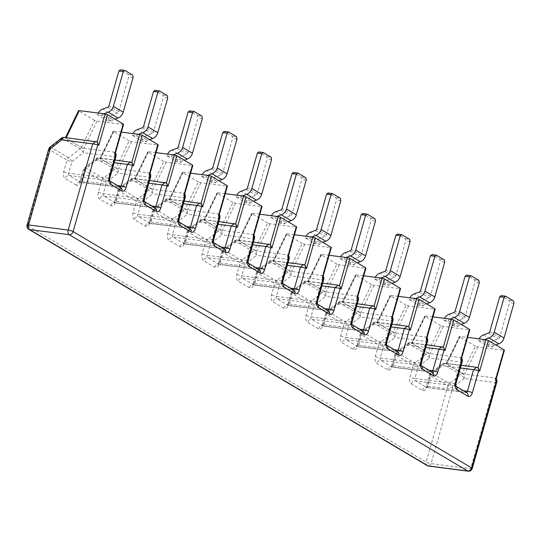 <?xml version="1.0" encoding="UTF-8"?>
<svg xmlns="http://www.w3.org/2000/svg" width="541" height="541" viewBox="0 0 541 541"><rect width="100%" height="100%" fill="white"/><g stroke="black" fill="none" stroke-linecap="round" stroke-linejoin="round"><path stroke-width="0.41" stroke-dasharray="2.71 2.03" d="M107.429 120.629L97.596 114.8L101.992 115.361L111.831 121.198L107.429 120.629A7.331 5.728 120.7 0 1 112.582 114.868L117.519 113.069A1.833 1.434 -59.3 0 0 118.817 111.615L128.731 76.802L128.237 74.489L120.373 69.823M133.127 77.37L128.731 76.802M111.831 121.198A1.833 1.434 120.7 0 1 113.103 119.804L114.983 119.115M97.596 114.8A7.331 5.728 120.7 0 1 98.306 113.062M130.449 161.989L99.984 158.357L116.004 168.014L129.164 140.876L131.646 141.647L157.417 144.961A1.833 0.365 -164.1 0 0 158.202 144.88M129.164 140.876L113.427 131.544L100.268 158.682M150.736 176.467L149.012 177.211L117.965 173.215A3.665 1.014 51.8 0 0 114.624 169.34L96.92 158.844A3.665 1.014 51.8 0 0 96.034 158.669A3.665 1.014 51.8 0 0 96.332 160.386A3.665 2.164 -82.7 0 1 98.766 157.918A3.665 2.164 -82.7 0 1 99.28 158.1L100.788 158.29L113.941 131.152L113.137 131.22L113.427 131.544M113.941 131.152L121.373 132.105M132.214 135.324L136.616 135.892L146.449 141.728L142.046 141.16L132.214 135.324A7.331 5.728 120.7 0 1 132.924 133.593M142.046 141.16A7.331 5.728 120.7 0 1 147.199 135.399L152.143 133.6A1.833 1.434 -59.3 0 0 153.434 132.139L163.348 97.333L162.861 95.02L154.99 90.354M167.751 97.894L163.348 97.333M146.449 141.728A1.833 1.434 120.7 0 1 147.72 140.335L149.607 139.646M165.066 182.52L134.601 178.888L150.628 188.545L163.781 161.401L166.27 162.178L192.041 165.492A1.833 0.365 -164.1 0 0 192.819 165.411M163.781 161.401L148.045 152.068L134.892 179.213M185.36 196.998L183.636 197.736L152.589 193.746A3.665 1.014 51.8 0 0 149.242 189.871L131.537 179.375A3.665 1.014 51.8 0 0 130.651 179.199A3.665 1.014 51.8 0 0 130.949 180.917A3.665 2.164 -82.7 0 1 133.384 178.449A3.665 2.164 -82.7 0 1 133.904 178.625L135.406 178.821L148.565 151.683L147.761 151.751L148.045 152.068M148.565 151.683L155.991 152.636M166.831 155.855L171.233 156.423L181.066 162.253L176.67 161.691L166.831 155.855A7.331 5.728 120.7 0 1 167.541 154.124M176.67 161.691A7.331 5.728 120.7 0 1 181.823 155.93L186.76 154.131A1.833 1.434 -59.3 0 0 188.052 152.67L197.972 117.864L197.479 115.551L189.614 110.885M202.368 118.425L197.972 117.864M181.066 162.253A1.833 1.434 120.7 0 1 182.344 160.86L184.224 160.177M199.69 203.051L169.225 199.419L185.245 209.069L198.405 181.932L200.887 182.709L226.659 186.023A1.833 0.365 -164.1 0 0 227.443 185.942M198.405 181.932L182.669 172.599L169.509 199.744M219.977 217.529L218.253 218.266L187.206 214.277A3.665 1.014 51.8 0 0 183.866 210.402L166.161 199.9A3.665 1.014 51.8 0 0 165.276 199.73A3.665 1.014 51.8 0 0 165.573 201.448A3.665 2.164 -82.7 0 1 168.008 198.973A3.665 2.164 -82.7 0 1 168.522 199.156L170.03 199.352L183.183 172.214L182.378 172.281L182.669 172.599M183.183 172.214L190.615 173.167M201.455 176.386L205.85 176.954L215.69 182.784L211.288 182.222L201.455 176.386A7.331 5.728 120.7 0 1 202.165 174.648M211.288 182.222A7.331 5.728 120.7 0 1 216.441 176.454L221.384 174.655A1.833 1.434 -59.3 0 0 222.676 173.201L232.589 138.388L232.096 136.082L224.231 131.416M236.992 138.956L232.589 138.388M215.69 182.784A1.833 1.434 120.7 0 1 216.961 181.391L218.848 180.708M234.307 223.582L203.842 219.95L219.862 229.6L233.022 202.462L235.504 203.24L261.283 206.554A1.833 0.365 -164.1 0 0 262.06 206.473M233.022 202.462L217.286 193.13L204.126 220.268M254.595 238.06L252.877 238.797L221.83 234.808A3.665 1.014 51.8 0 0 218.483 230.933L200.779 220.43A3.665 1.014 51.8 0 0 199.893 220.261A3.665 1.014 51.8 0 0 200.19 221.972A3.665 2.164 -82.7 0 1 202.625 219.504A3.665 2.164 -82.7 0 1 203.139 219.687L204.647 219.883L217.807 192.738L217.002 192.812L217.286 193.13M217.807 192.738L225.232 193.698M236.072 196.917L240.475 197.485L250.307 203.315L245.912 202.747L236.072 196.917A7.331 5.728 120.7 0 1 236.782 195.179M245.912 202.747A7.331 5.728 120.7 0 1 251.058 196.985L256.001 195.186A1.833 1.434 -59.3 0 0 257.293 193.732L267.213 158.919L266.72 156.606L258.848 151.94M271.609 159.487L267.213 158.919M250.307 203.315A1.833 1.434 120.7 0 1 251.579 201.921L253.465 201.238M268.924 244.113L238.466 240.481L254.486 250.131L267.639 222.993L270.128 223.771L295.9 227.085A1.833 0.365 -164.1 0 0 296.678 227.004M267.639 222.993L251.903 213.661L238.75 240.799M289.219 258.584L287.494 259.328L256.448 255.338A3.665 1.014 51.8 0 0 253.1 251.457L235.403 240.961A3.665 1.014 51.8 0 0 234.51 240.786A3.665 1.014 51.8 0 0 234.808 242.503A3.665 2.164 -82.7 0 1 237.242 240.035A3.665 2.164 -82.7 0 1 237.763 240.218L239.271 240.407L252.424 213.269L251.619 213.337L251.903 213.661M252.424 213.269L259.849 214.222M270.696 217.448L275.092 218.009L284.931 223.846L280.529 223.277L270.696 217.448A7.331 5.728 120.7 0 1 271.406 215.71M280.529 223.277A7.331 5.728 120.7 0 1 285.682 217.516L290.618 215.717A1.833 1.434 -59.3 0 0 291.917 214.263L301.831 179.45L301.337 177.137L293.472 172.471M306.233 180.018L301.831 179.45M284.931 223.846A1.833 1.434 120.7 0 1 286.203 222.452L288.082 221.763M303.548 264.637L273.083 261.012L289.104 270.662L302.263 243.524L304.745 244.295L330.524 247.609A1.833 0.365 -164.1 0 0 331.302 247.528M302.263 243.524L286.527 234.192L273.367 261.33M323.836 279.115L322.118 279.859L291.072 275.863A3.665 1.014 51.8 0 0 287.724 271.988L270.02 261.492A3.665 1.014 51.8 0 0 269.134 261.317A3.665 1.014 51.8 0 0 269.432 263.034A3.665 2.164 -82.7 0 1 271.866 260.566A3.665 2.164 -82.7 0 1 272.38 260.748L273.888 260.938L287.041 233.8L286.236 233.868L286.527 234.192M287.041 233.8L294.473 234.753M305.313 237.972L309.716 238.54L319.548 244.376L315.146 243.808L305.313 237.972A7.331 5.728 120.7 0 1 306.023 236.241M315.146 243.808A7.331 5.728 120.7 0 1 320.299 238.047L325.242 236.248A1.833 1.434 -59.3 0 0 326.534 234.787L336.448 199.981L335.961 197.668L328.089 193.002M340.85 200.542L336.448 199.981M319.548 244.376A1.833 1.434 120.7 0 1 320.82 242.983L322.707 242.294M338.166 285.168L307.701 281.536L323.728 291.193L336.881 264.049L339.369 264.826L365.141 268.14A1.833 0.365 -164.1 0 0 365.919 268.059M336.881 264.049L321.144 254.723L307.991 281.861M358.46 299.646L356.735 300.383L325.689 296.394A3.665 1.014 51.8 0 0 322.341 292.519L304.637 282.023A3.665 1.014 51.8 0 0 303.751 281.847A3.665 1.014 51.8 0 0 304.049 283.565A3.665 2.164 -82.7 0 1 306.483 281.097A3.665 2.164 -82.7 0 1 307.004 281.273L308.505 281.469L321.665 254.331L320.86 254.398L321.144 254.723M321.665 254.331L329.09 255.284M339.931 258.503L344.333 259.071L354.166 264.901L349.77 264.339L339.931 258.503A7.331 5.728 120.7 0 1 340.641 256.772M349.77 264.339A7.331 5.728 120.7 0 1 354.923 258.578L359.86 256.779A1.833 1.434 -59.3 0 0 361.151 255.318L371.072 220.512L370.578 218.199L362.713 213.533M375.468 221.073L371.072 220.512M354.166 264.901A1.833 1.434 120.7 0 1 355.444 263.508L357.324 262.825M372.783 305.699L342.325 302.067L358.345 311.717L371.505 284.58L373.987 285.357L399.758 288.671A1.833 0.365 -164.1 0 0 400.543 288.59M371.505 284.58L355.768 275.247L342.609 302.392M393.077 320.177L391.353 320.914L360.306 316.925A3.665 1.014 51.8 0 0 356.965 313.05L339.261 302.547A3.665 1.014 51.8 0 0 338.375 302.378A3.665 1.014 51.8 0 0 338.673 304.096A3.665 2.164 -82.7 0 1 341.107 301.621A3.665 2.164 -82.7 0 1 341.621 301.804L343.129 302L356.282 274.862L355.478 274.929L355.768 275.247M356.282 274.862L363.714 275.815M374.555 279.034L378.95 279.602L388.79 285.432L384.387 284.87L374.555 279.034A7.331 5.728 120.7 0 1 375.265 277.296M384.387 284.87A7.331 5.728 120.7 0 1 389.54 279.102L394.484 277.31A1.833 1.434 -59.3 0 0 395.775 275.849L405.689 241.036L405.202 238.73L397.331 234.064M410.092 241.604L405.689 241.036M388.79 285.432A1.833 1.434 120.7 0 1 390.061 284.039L391.948 283.356M407.407 326.23L376.942 322.598L392.962 332.248L406.122 305.11L408.611 305.888L434.382 309.202A1.833 0.365 -164.1 0 0 435.16 309.121M406.122 305.11L390.386 295.778L377.226 322.916M427.694 340.708L425.977 341.445L394.93 337.456A3.665 1.014 51.8 0 0 391.583 333.581L373.878 323.078A3.665 1.014 51.8 0 0 372.992 322.909A3.665 1.014 51.8 0 0 373.29 324.62A3.665 2.164 -82.7 0 1 375.725 322.152A3.665 2.164 -82.7 0 1 376.245 322.335L377.746 322.531L390.906 295.386L390.102 295.46L390.386 295.778M390.906 295.386L398.332 296.346M409.172 299.565L413.574 300.133L423.407 305.963L419.011 305.395L409.172 299.565A7.331 5.728 120.7 0 1 409.882 297.827M419.011 305.395A7.331 5.728 120.7 0 1 424.158 299.633L429.101 297.834A1.833 1.434 -59.3 0 0 430.393 296.38L440.313 261.567L439.819 259.254L431.948 254.595M444.709 262.135L440.313 261.567M423.407 305.963A1.833 1.434 120.7 0 1 424.685 304.569L426.565 303.886M442.024 346.761L411.566 343.129L427.586 352.779L440.739 325.641L443.228 326.419L469 329.733A1.833 0.365 -164.1 0 0 469.777 329.652M440.739 325.641L425.003 316.309L411.85 343.447M462.312 361.26L460.594 361.976L429.547 357.986A3.665 1.014 51.8 0 0 426.207 354.105L408.502 343.609A3.665 1.014 51.8 0 0 407.61 343.434A3.665 1.014 51.8 0 0 407.914 345.151A3.665 2.164 -82.7 0 1 410.349 342.683A3.665 2.164 -82.7 0 1 410.862 342.866L412.37 343.055L425.524 315.917L424.719 315.985L425.003 316.309M425.524 315.917L432.949 316.87M443.796 320.096L448.191 320.657L458.031 326.494L453.628 325.925L443.796 320.096A7.331 5.728 120.7 0 1 444.506 318.358M453.628 325.925A7.331 5.728 120.7 0 1 458.782 320.164L463.725 318.365A1.833 1.434 -59.3 0 0 465.017 316.911L474.93 282.098L474.437 279.785L466.572 275.119M479.333 282.666L474.93 282.098M458.031 326.494A1.833 1.434 120.7 0 1 459.302 325.1L461.182 324.417M496.936 381.763L495.218 382.507L495.752 379.775L494.819 377.956L496.246 378.795M478.413 340.627L482.815 341.188L492.648 347.024L488.246 346.456L478.413 340.627A7.331 5.728 120.7 0 1 479.123 338.889M488.246 346.456A7.331 5.728 120.7 0 1 493.399 340.695L498.342 338.896A1.833 1.434 -59.3 0 0 499.634 337.442L509.548 302.629L509.061 300.316L501.189 295.65M484.635 339.599L484.087 339.795A1.833 1.434 120.7 0 0 482.815 341.188M492.648 347.024A1.833 1.434 120.7 0 1 493.919 345.631L495.806 344.942M509.061 300.316L513.456 300.884M513.95 303.19L509.548 302.629M101.992 115.361A1.833 1.434 120.7 0 1 103.263 113.968L113.103 119.804M103.818 113.772L103.263 113.968M448.191 320.657A1.833 1.434 120.7 0 1 449.47 319.264L459.302 325.1M450.017 319.068L449.47 319.264M413.574 300.133A1.833 1.434 120.7 0 1 414.846 298.74L424.685 304.569M415.393 298.537L414.846 298.74M378.95 279.602A1.833 1.434 120.7 0 1 380.228 278.209L390.061 284.039M380.776 278.006L380.228 278.209M344.333 259.071A1.833 1.434 120.7 0 1 345.604 257.678L355.444 263.508M346.159 257.475L345.604 257.678M309.716 238.54A1.833 1.434 120.7 0 1 310.987 237.147L320.82 242.983M311.535 236.951L310.987 237.147M275.092 218.009A1.833 1.434 120.7 0 1 276.37 216.616L286.203 222.452M276.918 216.42L276.37 216.616M240.475 197.485A1.833 1.434 120.7 0 1 241.746 196.092L251.579 201.921M242.294 195.889L241.746 196.092M205.85 176.954A1.833 1.434 120.7 0 1 207.129 175.561L216.961 181.391M207.676 175.358L207.129 175.561M171.233 156.423A1.833 1.434 120.7 0 1 172.505 155.03L182.344 160.86M173.059 154.827L172.505 155.03M136.616 135.892A1.833 1.434 120.7 0 1 137.887 134.499L147.72 140.335M138.435 134.303L137.887 134.499M474.437 279.785L478.839 280.353M439.819 259.254L444.222 259.822M405.202 238.73L409.598 239.291M370.578 218.199L374.981 218.76M335.961 197.668L340.357 198.236M301.337 177.137L305.739 177.705M266.72 156.606L271.115 157.174M232.096 136.082L236.498 136.643M197.479 115.551L201.881 116.112M162.861 95.02L167.257 95.588M128.237 74.489L132.64 75.057M95.852 141.465L66.164 137.759L65.36 137.833L65.65 138.151L81.387 147.483L83.869 148.261L113.995 152.136L114.929 153.948L114.394 156.68L83.348 152.69A3.665 1.014 51.8 0 0 80 148.809L62.303 138.313A3.665 1.014 51.8 0 0 61.41 138.138M476.648 367.285L446.183 363.66L462.203 373.31L475.363 346.172L477.845 346.943L503.624 350.257A1.833 0.365 -164.1 0 0 504.401 350.176M462.203 373.31L464.692 374.088L494.819 377.956M496.077 379.41L495.644 378.274L503.624 350.257M463.563 390.771L427.836 386.179L431.116 374.649A3.665 1.014 -128.2 0 1 430.819 372.938A3.665 1.014 -128.2 0 1 431.704 373.107L449.409 383.61A3.665 1.014 -128.2 0 1 452.756 387.484L431.069 463.617L470.663 468.709L495.218 382.507L464.171 378.511A3.665 1.014 51.8 0 0 460.824 374.636L443.12 364.14A3.665 1.014 51.8 0 0 442.234 363.965A3.665 1.014 51.8 0 0 442.531 365.682A3.665 2.164 -82.7 0 1 444.966 363.214A3.665 2.164 -82.7 0 1 445.48 363.396L446.988 363.586L460.148 336.448L467.573 337.401M461.453 358.879L460.898 357.669L461.629 358.27M469 329.733L461.02 357.743L430.068 353.557L427.586 352.779M426.835 338.348L426.274 337.138L427.005 337.74M434.382 309.202L426.403 337.212L395.451 333.026L392.962 332.248M392.211 317.817L391.657 316.607L392.387 317.209M399.758 288.671L391.779 316.688L360.833 312.495L358.345 311.717M357.594 297.293L357.033 296.083L357.77 296.684M365.141 268.14L357.161 296.157L326.209 291.964L323.728 291.193M322.97 276.762L322.416 275.552L323.146 276.153M330.524 247.609L322.544 275.626L291.592 271.44L289.104 270.662M254.486 250.131L256.968 250.909L287.095 254.784L288.529 255.623M288.353 256.231L287.92 255.095L295.9 227.085M253.736 235.7L253.174 234.49L253.905 235.092M261.283 206.554L253.303 234.564L222.351 230.378L219.862 229.6M219.112 215.169L218.557 213.959L219.288 214.561M226.659 186.023L218.679 214.04L187.734 209.847L185.245 209.069M150.628 188.545L153.11 189.316L183.237 193.191L184.664 194.036M184.495 194.645L184.062 193.509L192.041 165.492M149.871 174.114L149.316 172.904L150.046 173.505M157.417 144.961L149.438 172.978L118.493 168.792L116.004 168.014M81.387 147.483L94.54 120.345L97.028 121.123L122.8 124.437A1.833 0.365 -164.1 0 0 123.578 124.356M115.253 153.583L114.692 152.373L115.429 152.975M116.119 155.936L114.394 156.68L108.241 178.273A3.665 0.73 -164.1 0 0 109.803 178.111M49.995 147.111A3.665 1.014 -128.2 0 1 50.888 147.28L68.585 157.783A3.665 1.014 -128.2 0 1 71.933 161.658L68.653 173.181L108.241 178.273A1.833 1.082 -82.7 0 0 108.734 180.586L69.14 175.494L80.156 182.026L119.75 187.118L108.734 180.586A3.665 2.867 120.7 0 1 109.62 180.883A3.665 2.867 120.7 0 1 109.85 181.046M76.24 185.103L65.224 178.571A5.498 3.253 -82.7 0 1 63.75 171.639L67.03 160.116L49.332 149.614L27.645 225.746L426.166 462.075L447.853 385.943L430.149 375.44L426.869 386.964A5.498 3.253 -82.7 0 1 422.44 390.399L411.424 383.867A5.498 3.253 -82.7 0 1 409.95 376.935L413.236 365.412L395.532 354.91L392.245 366.44A5.498 3.253 -82.7 0 1 387.823 369.868L376.807 363.336A5.498 3.253 -82.7 0 1 375.332 356.404L378.612 344.881L360.908 334.385L357.628 345.909A5.498 3.253 -82.7 0 1 353.199 349.337L342.183 342.805A5.498 3.253 -82.7 0 1 340.708 335.873L343.995 324.35L326.291 313.854L323.004 325.378A5.498 3.253 -82.7 0 1 318.581 328.813L307.565 322.28A5.498 3.253 -82.7 0 1 306.091 315.349L309.371 303.819L291.673 293.323L288.387 304.847A5.498 3.253 -82.7 0 1 283.957 308.282L272.948 301.75A5.498 3.253 -82.7 0 1 271.474 294.818L274.754 283.295L257.049 272.792L253.77 284.316A5.498 3.253 -82.7 0 1 249.34 287.751L238.324 281.219A5.498 3.253 -82.7 0 1 236.85 274.287L240.136 262.764L222.432 252.262L219.146 263.792A5.498 3.253 -82.7 0 1 214.723 267.22L203.707 260.688A5.498 3.253 -82.7 0 1 202.233 253.756L205.512 242.233L187.808 231.737L184.528 243.261A5.498 3.253 -82.7 0 1 180.099 246.689L169.083 240.157A5.498 3.253 -82.7 0 1 167.609 233.225L170.895 221.702L153.191 211.206L149.904 222.73A5.498 3.253 -82.7 0 1 145.482 226.165L134.466 219.632A5.498 3.253 -82.7 0 1 132.991 212.701L136.271 201.171L118.567 190.675L115.287 202.199A5.498 3.253 -82.7 0 1 110.858 205.634L99.842 199.102A5.498 3.253 -82.7 0 1 98.367 192.17L101.654 180.647L83.95 170.144L80.67 181.668A5.498 3.253 -82.7 0 1 76.24 185.103A3.665 2.867 120.7 0 1 80.156 182.026A1.833 1.082 97.3 0 0 80.413 182.114A1.833 1.082 97.3 0 0 81.63 180.883L84.917 169.353A3.665 1.014 -128.2 0 1 84.619 167.642A3.665 1.014 -128.2 0 1 85.505 167.811L103.209 178.314A3.665 1.014 -128.2 0 1 106.55 182.189L103.27 193.712L142.865 198.804L149.424 176.028L149.505 174.128L148.619 172.66M110.858 205.634A3.665 2.867 120.7 0 1 114.78 202.557L154.368 207.643L143.358 201.11L103.764 196.025L114.78 202.557A1.833 1.082 97.3 0 0 115.037 202.645A1.833 1.082 97.3 0 0 116.254 201.408L119.534 189.884A3.665 1.014 -128.2 0 1 119.236 188.167A3.665 1.014 -128.2 0 1 120.122 188.342L137.827 198.838A3.665 1.014 -128.2 0 1 141.174 202.719L137.887 214.243L177.482 219.335L184.041 196.559L184.123 194.659L183.237 193.191M145.482 226.165A3.665 2.867 120.7 0 1 149.397 223.081L188.992 228.174L177.975 221.641L138.381 216.556L149.397 223.081A1.833 1.082 97.3 0 0 149.654 223.176A1.833 1.082 97.3 0 0 150.871 221.938L154.158 210.415A3.665 1.014 -128.2 0 1 153.86 208.698A3.665 1.014 -128.2 0 1 154.746 208.873L172.451 219.369A3.665 1.014 -128.2 0 1 175.791 223.244L172.511 234.774L212.106 239.859L218.665 217.083L218.665 214.858L217.861 213.722M180.099 246.689A3.665 2.867 120.7 0 1 184.014 243.612L223.609 248.704L212.593 242.172L173.005 237.08L184.014 243.612A1.833 1.082 97.3 0 0 184.278 243.707A1.833 1.082 97.3 0 0 185.495 242.469L188.775 230.946A3.665 1.014 -128.2 0 1 188.478 229.228A3.665 1.014 -128.2 0 1 189.364 229.404L207.068 239.9A3.665 1.014 -128.2 0 1 210.415 243.775L207.129 255.298L246.723 260.39L253.283 237.614L253.364 235.714L252.478 234.253M214.723 267.22A3.665 2.867 120.7 0 1 218.638 264.143L258.233 269.235L247.217 262.703L207.622 257.611L218.638 264.143A1.833 1.082 97.3 0 0 218.895 264.231A1.833 1.082 97.3 0 0 220.113 263L223.392 251.477A3.665 1.014 -128.2 0 1 223.095 249.759A3.665 1.014 -128.2 0 1 223.988 249.928L241.685 260.431A3.665 1.014 -128.2 0 1 245.032 264.306L241.753 275.829L281.347 280.921L287.9 258.145L287.907 255.92L287.095 254.784M249.34 287.751A3.665 2.867 120.7 0 1 253.256 284.674L292.85 289.766L281.834 283.234L242.24 278.142L253.256 284.674A1.833 1.082 97.3 0 0 253.513 284.762A1.833 1.082 97.3 0 0 254.73 283.531L258.016 272.001A3.665 1.014 -128.2 0 1 257.719 270.29A3.665 1.014 -128.2 0 1 258.605 270.459L276.309 280.962A3.665 1.014 -128.2 0 1 279.656 284.837L276.37 296.36L315.964 301.452L322.524 278.676L322.605 276.776L321.719 275.308M283.957 308.282A3.665 2.867 120.7 0 1 287.88 305.205L327.474 310.291L316.458 303.758L276.864 298.673L287.88 305.205A1.833 1.082 97.3 0 0 288.137 305.293A1.833 1.082 97.3 0 0 289.354 304.056L292.634 292.532A3.665 1.014 -128.2 0 1 292.336 290.815A3.665 1.014 -128.2 0 1 293.222 290.99L310.926 301.486A3.665 1.014 -128.2 0 1 314.274 305.367L310.987 316.891L350.582 321.983L357.141 299.207L357.222 297.307L356.336 295.839M318.581 328.813A3.665 2.867 120.7 0 1 322.497 325.729L362.091 330.822L351.075 324.289L311.481 319.204L322.497 325.729A1.833 1.082 97.3 0 0 322.754 325.824A1.833 1.082 97.3 0 0 323.971 324.586L327.258 313.063A3.665 1.014 -128.2 0 1 326.96 311.346A3.665 1.014 -128.2 0 1 327.846 311.521L345.55 322.017A3.665 1.014 -128.2 0 1 348.891 325.892L345.611 337.422L385.206 342.507L391.765 319.731L391.765 317.506L390.96 316.37M353.199 349.337A3.665 2.867 120.7 0 1 357.114 346.26L396.709 351.352L385.692 344.82L346.105 339.728L357.114 346.26A1.833 1.082 97.3 0 0 357.378 346.355A1.833 1.082 97.3 0 0 358.595 345.117L361.875 333.594A3.665 1.014 -128.2 0 1 361.577 331.876A3.665 1.014 -128.2 0 1 362.463 332.052L380.167 342.548A3.665 1.014 -128.2 0 1 383.515 346.423L380.228 357.946L419.823 363.038L426.382 340.262L426.464 338.362L425.578 336.901M387.823 369.868A3.665 2.867 120.7 0 1 391.738 366.791L431.333 371.883L420.316 365.351L380.722 360.259L391.738 366.791A1.833 1.082 97.3 0 0 391.995 366.879A1.833 1.082 97.3 0 0 393.212 365.648L396.499 354.125A3.665 1.014 -128.2 0 1 396.201 352.407A3.665 1.014 -128.2 0 1 397.087 352.576L414.791 363.079A3.665 1.014 -128.2 0 1 418.132 366.954L414.852 378.477L454.447 383.569L461.006 360.793L461.006 358.568L460.202 357.432M122.8 124.437L114.82 152.447L113.995 152.136M475.363 346.172L459.627 336.84L446.467 363.978M460.148 336.448L459.343 336.516L459.627 336.84M94.54 120.345L78.803 111.013L65.65 138.151M112.582 114.868L102.743 109.032M147.199 135.399L137.367 129.563M181.823 155.93L171.984 150.094M216.441 176.454L206.608 170.625M251.058 196.985L241.225 191.156M285.682 217.516L275.842 211.68M320.299 238.047L310.466 232.211M354.923 258.578L345.084 252.742M389.54 279.102L379.708 273.273M424.158 299.633L414.325 293.804M458.782 320.164L448.949 314.335M464.171 378.511L452.756 387.484A3.665 0.73 15.9 0 1 447.853 385.943A3.665 2.867 120.7 0 1 449.409 383.61L460.824 374.636A3.665 2.867 120.7 0 1 463.184 373.892A3.665 2.164 -82.7 0 1 464.171 378.511M427.228 465.605A3.665 2.867 120.7 0 1 426.166 462.075A3.665 0.73 -164.1 0 0 431.069 463.617A3.665 2.164 -82.7 0 1 428.634 466.085M27.05 225.124A3.665 0.73 -164.1 0 0 27.645 225.746A3.665 2.867 -59.3 0 0 28.707 229.276M66.218 137.651L64.663 137.57A3.665 2.867 -59.3 0 0 62.303 138.313L50.888 147.28A3.665 2.867 -59.3 0 0 49.332 149.614A3.665 0.73 15.9 0 1 48.737 148.991M468.229 471.177A3.665 2.164 97.3 0 0 470.663 468.709A3.665 0.73 -164.1 0 0 472.219 468.547M483.566 334.859L493.399 340.695M493.919 345.631L484.087 339.795M488.509 333.06L498.342 338.896M489.801 331.606L499.634 337.442M107.686 107.24L117.519 113.069M453.885 312.536L463.725 318.365M419.268 292.005L429.101 297.834M384.644 271.474L394.484 277.31M350.027 250.943L359.86 256.779M315.403 230.412L325.242 236.248M280.786 209.888L290.618 215.717M246.169 189.357L256.001 195.186M211.545 168.826L221.384 174.655M176.927 148.295L186.76 154.131M142.303 127.764L152.143 133.6M118.817 111.615L108.978 105.779M465.017 316.911L455.177 311.075M430.393 296.38L420.56 290.544M395.775 275.849L385.936 270.02M361.151 255.318L351.319 249.489M326.534 234.787L316.701 228.958M291.917 214.263L282.077 208.427M257.293 193.732L247.46 187.896M222.676 173.201L212.836 167.372M188.052 152.67L178.219 146.841M153.434 132.139L143.602 126.31M477.845 346.943L464.692 374.088L463.184 373.892L445.48 363.396A3.665 2.867 -59.3 0 0 443.12 364.14L431.704 373.107A3.665 2.867 -59.3 0 0 430.149 375.44A3.665 0.73 15.9 0 1 429.554 374.812A3.665 0.73 15.9 0 1 431.116 374.649L442.531 365.682L460.398 367.981M443.228 326.419L430.068 353.557L428.567 353.361A3.665 2.164 -82.7 0 1 429.547 357.986L418.132 366.954A3.665 0.73 15.9 0 1 413.236 365.412A3.665 2.867 120.7 0 1 414.791 363.079L426.207 354.105A3.665 2.867 120.7 0 1 428.567 353.361L410.862 342.866A3.665 2.867 -59.3 0 0 408.502 343.609L397.087 352.576A3.665 2.867 -59.3 0 0 395.532 354.91A3.665 0.73 15.9 0 1 394.937 354.287A3.665 0.73 15.9 0 1 396.499 354.125L407.914 345.151L425.774 347.45M408.611 305.888L395.451 333.026L393.943 332.83A3.665 2.164 -82.7 0 1 394.93 337.456L383.515 346.423A3.665 0.73 15.9 0 1 378.612 344.881A3.665 2.867 120.7 0 1 380.167 342.548L391.583 333.581A3.665 2.867 120.7 0 1 393.943 332.83L376.245 322.335A3.665 2.867 -59.3 0 0 373.878 323.078L362.463 332.052A3.665 2.867 -59.3 0 0 360.908 334.385A3.665 0.73 15.9 0 1 360.32 333.756A3.665 0.73 15.9 0 1 361.875 333.594L373.29 324.62L391.157 326.92M373.987 285.357L360.833 312.495L359.325 312.306A3.665 2.164 -82.7 0 1 360.306 316.925L348.891 325.892A3.665 0.73 15.9 0 1 343.995 324.35A3.665 2.867 120.7 0 1 345.55 322.017L356.965 313.05A3.665 2.867 120.7 0 1 359.325 312.306L341.621 301.804A3.665 2.867 -59.3 0 0 339.261 302.547L327.846 311.521A3.665 2.867 -59.3 0 0 326.291 313.854A3.665 0.73 15.9 0 1 325.696 313.225A3.665 0.73 15.9 0 1 327.258 313.063L338.673 304.096L356.539 306.389M339.369 264.826L326.209 291.964L324.708 291.775A3.665 2.164 -82.7 0 1 325.689 296.394L314.274 305.367A3.665 0.73 15.9 0 1 309.371 303.819A3.665 2.867 120.7 0 1 310.926 301.486L322.341 292.519A3.665 2.867 120.7 0 1 324.708 291.775L307.004 281.273A3.665 2.867 -59.3 0 0 304.637 282.023L293.222 290.99A3.665 2.867 -59.3 0 0 291.673 293.323A3.665 0.73 15.9 0 1 291.078 292.695A3.665 0.73 15.9 0 1 292.634 292.532L304.049 283.565L321.915 285.858M304.745 244.295L291.592 271.44L290.084 271.244A3.665 2.164 -82.7 0 1 291.072 275.863L279.656 284.837A3.665 0.73 15.9 0 1 274.754 283.295A3.665 2.867 120.7 0 1 276.309 280.962L287.724 271.988A3.665 2.867 120.7 0 1 290.084 271.244L272.38 260.748A3.665 2.867 -59.3 0 0 270.02 261.492L258.605 270.459A3.665 2.867 -59.3 0 0 257.049 272.792A3.665 0.73 15.9 0 1 256.454 272.164A3.665 0.73 15.9 0 1 258.016 272.001L269.432 263.034L287.298 265.333M270.128 223.771L256.968 250.909L255.467 250.713A3.665 2.164 -82.7 0 1 256.448 255.338L245.032 264.306A3.665 0.73 15.9 0 1 240.136 262.764A3.665 2.867 120.7 0 1 241.685 260.431L253.1 251.457A3.665 2.867 120.7 0 1 255.467 250.713L237.763 240.218A3.665 2.867 -59.3 0 0 235.403 240.961L223.988 249.928A3.665 2.867 -59.3 0 0 222.432 252.262A3.665 0.73 15.9 0 1 221.837 251.639A3.665 0.73 15.9 0 1 223.392 251.477L234.808 242.503L252.674 244.803M235.504 203.24L222.351 230.378L220.843 230.182A3.665 2.164 -82.7 0 1 221.83 234.808L210.415 243.775A3.665 0.73 15.9 0 1 205.512 242.233A3.665 2.867 120.7 0 1 207.068 239.9L218.483 230.933A3.665 2.867 120.7 0 1 220.843 230.182L203.139 219.687A3.665 2.867 -59.3 0 0 200.779 220.43L189.364 229.404A3.665 2.867 -59.3 0 0 187.808 231.737A3.665 0.73 15.9 0 1 187.22 231.108A3.665 0.73 15.9 0 1 188.775 230.946L200.19 221.972L218.057 224.272M200.887 182.709L187.734 209.847L186.226 209.658A3.665 2.164 -82.7 0 1 187.206 214.277L175.791 223.244A3.665 0.73 15.9 0 1 170.895 221.702A3.665 2.867 120.7 0 1 172.451 219.369L183.866 210.402A3.665 2.867 120.7 0 1 186.226 209.658L168.522 199.156A3.665 2.867 -59.3 0 0 166.161 199.9L154.746 208.873A3.665 2.867 -59.3 0 0 153.191 211.206A3.665 0.73 15.9 0 1 152.596 210.577A3.665 0.73 15.9 0 1 154.158 210.415L165.573 201.448L183.44 203.741M166.27 162.178L153.11 189.316L151.608 189.127A3.665 2.164 -82.7 0 1 152.589 193.746L141.174 202.719A3.665 0.73 15.9 0 1 136.271 201.171A3.665 2.867 120.7 0 1 137.827 198.838L149.242 189.871A3.665 2.867 120.7 0 1 151.608 189.127L133.904 178.625A3.665 2.867 -59.3 0 0 131.537 179.375L120.122 188.342A3.665 2.867 -59.3 0 0 118.567 190.675A3.665 0.73 15.9 0 1 117.979 190.047A3.665 0.73 15.9 0 1 119.534 189.884L130.949 180.917L148.816 183.21M131.646 141.647L118.493 168.792L116.984 168.596A3.665 2.164 -82.7 0 1 117.965 173.215L106.55 182.189A3.665 0.73 15.9 0 1 101.654 180.647A3.665 2.867 120.7 0 1 103.209 178.314L114.624 169.34A3.665 2.867 120.7 0 1 116.984 168.596L99.28 158.1A3.665 2.867 -59.3 0 0 96.92 158.844L85.505 167.811A3.665 2.867 -59.3 0 0 83.95 170.144A3.665 0.73 15.9 0 1 83.355 169.516A3.665 0.73 15.9 0 1 84.917 169.353L96.332 160.386L114.198 162.685M411.424 383.867A3.665 2.867 120.7 0 1 415.339 380.79L426.355 387.322L465.95 392.414L454.934 385.882L415.339 380.79A1.833 1.082 97.3 0 1 414.852 378.477A3.665 0.73 -164.1 0 1 409.95 376.935M466.457 392.489A1.833 1.082 -82.7 0 1 466.207 392.502A1.833 1.082 -82.7 0 1 465.95 392.414A3.665 2.867 120.7 0 1 466.836 392.712L426.619 387.41A1.833 1.082 97.3 0 0 427.836 386.179A3.665 0.73 15.9 0 0 426.274 386.342L429.554 374.812A3.665 3.665 0 0 1 430.819 372.938L442.234 363.965A3.665 3.665 0 0 1 444.966 363.214L461.162 365.297M422.44 390.399A3.665 2.867 120.7 0 1 426.355 387.322A1.833 1.082 97.3 0 0 426.619 387.41L425.645 387.599L426.274 386.342A3.665 0.73 15.9 0 0 426.869 386.964M456.036 386.308L455.82 386.179A3.665 2.867 120.7 0 0 454.934 385.882A1.833 1.082 -82.7 0 1 454.447 383.569A3.665 0.73 -164.1 0 0 456.002 383.407M495.644 378.274A2.935 2.292 120.7 0 1 496.212 378.916M461.02 357.743A2.935 2.292 120.7 0 1 461.595 358.385M426.403 337.212A2.935 2.292 120.7 0 1 426.971 337.861M64.142 137.387A3.665 2.164 -82.7 0 1 64.663 137.57L82.367 148.065A3.665 2.164 -82.7 0 1 83.348 152.69L71.933 161.658A3.665 0.73 15.9 0 1 67.03 160.116A3.665 2.867 120.7 0 1 68.585 157.783L80 148.809A3.665 2.867 120.7 0 1 82.367 148.065L83.869 148.261L97.028 121.123M114.82 152.447A2.935 2.292 120.7 0 1 115.395 153.089M149.438 172.978A2.935 2.292 120.7 0 1 150.013 173.62M184.062 193.509A2.935 2.292 120.7 0 1 184.637 194.151M218.679 214.04A2.935 2.292 120.7 0 1 219.254 214.682M253.303 234.564A2.935 2.292 120.7 0 1 253.871 235.213M287.92 255.095A2.935 2.292 120.7 0 1 288.495 255.737M322.544 275.626A2.935 2.292 120.7 0 1 323.112 276.268M357.161 296.157A2.935 2.292 120.7 0 1 357.736 296.799M391.779 316.688A2.935 2.292 120.7 0 1 392.353 317.33M117.356 185.475L81.63 180.883A3.665 0.73 15.9 0 0 80.075 181.046L83.355 169.516A3.665 3.665 0 0 1 84.619 167.642L96.034 158.669A3.665 3.665 0 0 1 98.766 157.918L114.963 160.001M120.258 187.193A1.833 1.082 -82.7 0 1 120.007 187.206A1.833 1.082 -82.7 0 1 119.75 187.118A3.665 2.867 120.7 0 1 120.636 187.416L79.446 182.303L80.075 181.046A3.665 0.73 15.9 0 0 80.67 181.668M63.75 171.639A3.665 0.73 -164.1 0 0 68.653 173.181A1.833 1.082 97.3 0 0 69.14 175.494A3.665 2.867 120.7 0 0 65.224 178.571M151.98 206.006L116.254 201.408A3.665 0.73 15.9 0 0 114.692 201.57L117.979 190.047A3.665 3.665 0 0 1 119.236 188.167L130.651 179.199A3.665 3.665 0 0 1 133.384 178.449L149.58 180.532M154.875 207.717A1.833 1.082 -82.7 0 1 154.631 207.737A1.833 1.082 -82.7 0 1 154.368 207.643A3.665 2.867 120.7 0 1 155.253 207.947L114.063 202.834L114.692 201.57A3.665 0.73 15.9 0 0 115.287 202.199M98.367 192.17A3.665 0.73 -164.1 0 0 103.27 193.712A1.833 1.082 97.3 0 0 103.764 196.025A3.665 2.867 120.7 0 0 99.842 199.102M144.461 201.543L144.244 201.414A3.665 2.867 120.7 0 0 143.358 201.11A1.833 1.082 -82.7 0 1 142.865 198.804A3.665 0.73 -164.1 0 0 144.42 198.642M186.598 226.53L150.871 221.938A3.665 0.73 15.9 0 0 149.316 222.101L152.596 210.577A3.665 3.665 0 0 1 153.86 208.698L165.276 199.73A3.665 3.665 0 0 1 168.008 198.973L184.204 201.056M189.492 228.248A1.833 1.082 -82.7 0 1 189.249 228.268A1.833 1.082 -82.7 0 1 188.992 228.174A3.665 2.867 120.7 0 1 189.877 228.478L148.68 223.365L149.316 222.101A3.665 0.73 15.9 0 0 149.904 222.73M132.991 212.701A3.665 0.73 -164.1 0 0 137.887 214.243A1.833 1.082 97.3 0 0 138.381 216.556A3.665 2.867 120.7 0 0 134.466 219.632M179.078 222.074L178.861 221.945A3.665 2.867 120.7 0 0 177.975 221.641A1.833 1.082 -82.7 0 1 177.482 219.335A3.665 0.73 -164.1 0 0 179.044 219.173M221.222 247.061L185.495 242.469A3.665 0.73 15.9 0 0 183.933 242.632L187.22 231.108A3.665 3.665 0 0 1 188.478 229.228L199.893 220.261A3.665 3.665 0 0 1 202.625 219.504L218.821 221.587M224.116 248.779A1.833 1.082 -82.7 0 1 223.866 248.792A1.833 1.082 -82.7 0 1 223.609 248.704A3.665 2.867 120.7 0 1 224.495 249.009L183.304 243.896L183.933 242.632A3.665 0.73 15.9 0 0 184.528 243.261M167.609 233.225A3.665 0.73 -164.1 0 0 172.511 234.774A1.833 1.082 97.3 0 0 173.005 237.08A3.665 2.867 120.7 0 0 169.083 240.157M213.702 242.605L213.479 242.476A3.665 2.867 120.7 0 0 212.593 242.172A1.833 1.082 -82.7 0 1 212.106 239.859A3.665 0.73 -164.1 0 0 213.661 239.697M255.839 267.592L220.113 263A3.665 0.73 15.9 0 0 218.557 263.163L221.837 251.639A3.665 3.665 0 0 1 223.095 249.759L234.51 240.786A3.665 3.665 0 0 1 237.242 240.035L253.438 242.118M258.733 269.31A1.833 1.082 -82.7 0 1 258.49 269.323A1.833 1.082 -82.7 0 1 258.233 269.235A3.665 2.867 120.7 0 1 259.119 269.533L217.922 264.421L218.557 263.163A3.665 0.73 15.9 0 0 219.146 263.792M202.233 253.756A3.665 0.73 -164.1 0 0 207.129 255.298A1.833 1.082 97.3 0 0 207.622 257.611A3.665 2.867 120.7 0 0 203.707 260.688M248.319 263.136L248.103 263A3.665 2.867 120.7 0 0 247.217 262.703A1.833 1.082 -82.7 0 1 246.723 260.39A3.665 0.73 -164.1 0 0 248.285 260.228M290.463 288.123L254.73 283.531A3.665 0.73 15.9 0 0 253.174 283.694L256.454 272.164A3.665 3.665 0 0 1 257.719 270.29L269.134 261.317A3.665 3.665 0 0 1 271.866 260.566L288.062 262.649M293.357 289.841A1.833 1.082 -82.7 0 1 293.107 289.854A1.833 1.082 -82.7 0 1 292.85 289.766A3.665 2.867 120.7 0 1 293.736 290.064L252.546 284.951L253.174 283.694A3.665 0.73 15.9 0 0 253.77 284.316M236.85 274.287A3.665 0.73 -164.1 0 0 241.753 275.829A1.833 1.082 97.3 0 0 242.24 278.142A3.665 2.867 120.7 0 0 238.324 281.219M282.936 283.66L282.72 283.531A3.665 2.867 120.7 0 0 281.834 283.234A1.833 1.082 -82.7 0 1 281.347 280.921A3.665 0.73 -164.1 0 0 282.902 280.759M325.08 308.654L289.354 304.056A3.665 0.73 15.9 0 0 287.792 304.218L291.078 292.695A3.665 3.665 0 0 1 292.336 290.815L303.751 281.847A3.665 3.665 0 0 1 306.483 281.097L322.679 283.18M327.974 310.372A1.833 1.082 -82.7 0 1 327.731 310.385A1.833 1.082 -82.7 0 1 327.474 310.291A3.665 2.867 120.7 0 1 328.353 310.595L287.163 305.482L287.792 304.218A3.665 0.73 15.9 0 0 288.387 304.847M271.474 294.818A3.665 0.73 -164.1 0 0 276.37 296.36A1.833 1.082 97.3 0 0 276.864 298.673A3.665 2.867 120.7 0 0 272.948 301.75M317.56 304.191L317.344 304.062A3.665 2.867 120.7 0 0 316.458 303.758A1.833 1.082 -82.7 0 1 315.964 301.452A3.665 0.73 -164.1 0 0 317.52 301.29M359.697 329.178L323.971 324.586A3.665 0.73 15.9 0 0 322.416 324.749L325.696 313.225A3.665 3.665 0 0 1 326.96 311.346L338.375 302.378A3.665 3.665 0 0 1 341.107 301.621L357.303 303.704M362.592 330.896A1.833 1.082 -82.7 0 1 362.348 330.916A1.833 1.082 -82.7 0 1 362.091 330.822A3.665 2.867 120.7 0 1 362.977 331.126L321.78 326.013L322.416 324.749A3.665 0.73 15.9 0 0 323.004 325.378M306.091 315.349A3.665 0.73 -164.1 0 0 310.987 316.891A1.833 1.082 97.3 0 0 311.481 319.204A3.665 2.867 120.7 0 0 307.565 322.28M351.961 324.593A3.665 2.867 120.7 0 1 352.191 324.749L351.961 324.593A3.665 2.867 120.7 0 0 351.075 324.289A1.833 1.082 -82.7 0 1 350.582 321.983A3.665 0.73 -164.1 0 0 352.144 321.821M394.321 349.709L358.595 345.117A3.665 0.73 15.9 0 0 357.033 345.28L360.32 333.756A3.665 3.665 0 0 1 361.577 331.876L372.992 322.909A3.665 3.665 0 0 1 375.725 322.152L391.921 324.235M397.216 351.427A1.833 1.082 -82.7 0 1 396.972 351.44A1.833 1.082 -82.7 0 1 396.709 351.352A3.665 2.867 120.7 0 1 397.594 351.657L356.404 346.544L357.033 345.28A3.665 0.73 15.9 0 0 357.628 345.909M340.708 335.873A3.665 0.73 -164.1 0 0 345.611 337.422A1.833 1.082 97.3 0 0 346.105 339.728A3.665 2.867 120.7 0 0 342.183 342.805M386.801 345.253L386.578 345.124A3.665 2.867 120.7 0 0 385.692 344.82A1.833 1.082 -82.7 0 1 385.206 342.507A3.665 0.73 -164.1 0 0 386.761 342.345M428.939 370.24L393.212 365.648A3.665 0.73 15.9 0 0 391.657 365.811L394.937 354.287A3.665 3.665 0 0 1 396.201 352.407L407.61 343.434A3.665 3.665 0 0 1 410.349 342.683L426.545 344.766M431.833 371.958A1.833 1.082 -82.7 0 1 431.59 371.971A1.833 1.082 -82.7 0 1 431.333 371.883A3.665 2.867 120.7 0 1 432.218 372.181L391.021 367.068L391.657 365.811A3.665 0.73 15.9 0 0 392.245 366.44M375.332 356.404A3.665 0.73 -164.1 0 0 380.228 357.946A1.833 1.082 97.3 0 0 380.722 360.259A3.665 2.867 120.7 0 0 376.807 363.336M421.419 365.784L421.202 365.648A3.665 2.867 120.7 0 0 420.316 365.351A1.833 1.082 -82.7 0 1 419.823 363.038A3.665 0.73 -164.1 0 0 421.385 362.876M99.984 158.357L113.137 131.22M134.601 178.888L147.761 151.751M169.225 199.419L182.378 172.281M203.842 219.95L217.002 192.812M238.466 240.481L251.619 213.337M273.083 261.012L286.236 233.868M307.701 281.536L320.86 254.398M342.325 302.067L355.478 274.929M376.942 322.598L390.102 295.46M411.566 343.129L424.719 315.985M446.183 363.66L459.343 336.516"/><path stroke-width="0.81" d="M323.112 276.268A2.935 2.292 120.7 0 1 323.275 278.378L322.294 277.79L322.97 276.762L331.302 247.528A1.833 0.365 -164.1 0 0 331.004 247.217L315.268 237.884A1.833 0.365 -164.1 0 0 312.82 237.114L304.84 265.131L306.558 268.464L315.268 237.884M288.495 255.737A2.935 2.292 120.7 0 1 288.657 257.847L287.677 257.266L288.353 256.231L296.678 227.004A1.833 0.365 -164.1 0 0 296.387 226.686L280.651 217.354A1.833 0.365 -164.1 0 0 278.196 216.583L270.216 244.6L271.94 247.934L280.651 217.354M253.871 235.213A2.935 2.292 120.7 0 1 254.04 237.316L253.053 236.735L253.736 235.7L262.06 206.473A1.833 0.365 -164.1 0 0 261.763 206.155L246.027 196.823A1.833 0.365 -164.1 0 0 243.578 196.052L235.599 224.069L237.316 227.403L246.027 196.823M219.254 214.682A2.935 2.292 120.7 0 1 219.416 216.785L218.436 216.204L219.112 215.169L227.443 185.942A1.833 0.365 -164.1 0 0 227.146 185.631L211.409 176.298A1.833 0.365 -164.1 0 0 208.954 175.527L200.975 203.538L202.699 206.872L211.409 176.298M184.637 194.151A2.935 2.292 120.7 0 1 184.799 196.255L183.812 195.673L184.495 194.645L192.819 165.411A1.833 0.365 -164.1 0 0 192.522 165.1L176.785 155.767A1.833 0.365 -164.1 0 0 174.337 154.996L166.358 183.007L168.075 186.341L176.785 155.767M150.013 173.62A2.935 2.292 120.7 0 1 150.175 175.73L149.194 175.142L149.871 174.114L158.202 144.88A1.833 0.365 -164.1 0 0 157.904 144.569L142.168 135.236A1.833 0.365 -164.1 0 0 139.72 134.466L131.74 162.483L133.458 165.816L142.168 135.236M115.395 153.089A2.935 2.292 120.7 0 1 115.558 155.199L114.577 154.618L115.253 153.583L123.578 124.356A1.833 0.365 -164.1 0 0 123.28 124.038L107.544 114.706A1.833 0.365 -164.1 0 0 105.096 113.935L97.116 141.952L98.841 145.286L107.544 114.706M496.212 378.916A2.935 2.292 120.7 0 1 496.381 381.026L495.394 380.438L496.077 379.41L504.401 350.176A1.833 0.365 -164.1 0 0 504.104 349.865L488.367 340.532A1.833 0.365 -164.1 0 0 485.919 339.762L477.94 367.779L479.657 371.112L488.367 340.532M461.595 358.385A2.935 2.292 120.7 0 1 461.757 360.495L460.776 359.914L461.453 358.879L469.777 329.652A1.833 0.365 -164.1 0 0 469.487 329.334L453.75 320.002A1.833 0.365 -164.1 0 0 451.295 319.231L443.316 347.248L445.04 350.582L453.75 320.002M426.971 337.861A2.935 2.292 120.7 0 1 427.14 339.964L426.152 339.383L426.835 338.348L435.16 309.121A1.833 0.365 -164.1 0 0 434.863 308.803L419.126 299.471A1.833 0.365 -164.1 0 0 416.678 298.7L408.698 326.717L410.416 330.051L419.126 299.471M392.353 317.33A2.935 2.292 120.7 0 1 392.516 319.433L391.535 318.852L392.211 317.817L400.543 288.59A1.833 0.365 -164.1 0 0 400.245 288.279L384.509 278.946A1.833 0.365 -164.1 0 0 382.061 278.175L374.074 306.186L375.799 309.52L384.509 278.946M357.736 296.799A2.935 2.292 120.7 0 1 357.899 298.903L356.911 298.321L357.594 297.293L365.919 268.059A1.833 0.365 -164.1 0 0 365.621 267.748L349.885 258.415A1.833 0.365 -164.1 0 0 347.437 257.644L339.457 285.655L341.175 288.989L349.885 258.415M123.213 112.176L133.127 77.37L132.64 75.057L124.768 70.391L120.373 69.823L118.898 70.966L123.294 71.534L113.38 106.347L123.213 112.176A7.331 5.728 -59.3 0 1 118.039 118.006L108.207 112.176L103.818 113.772M114.983 119.115L118.039 118.006M98.306 113.062A7.331 5.728 120.7 0 1 102.743 109.032L107.686 107.24A1.833 1.434 -59.3 0 0 108.978 105.779L118.898 70.966M121.373 132.105L139.72 134.466M157.83 132.707L167.751 97.894L167.257 95.588L159.392 90.922L154.99 90.354L153.516 91.497L157.911 92.065L147.997 126.878L157.83 132.707A7.331 5.728 -59.3 0 1 152.663 138.537L142.831 132.701L138.435 134.303M149.607 139.646L152.663 138.537M132.924 133.593A7.331 5.728 120.7 0 1 137.367 129.563L142.303 127.764A1.833 1.434 -59.3 0 0 143.602 126.31L153.516 91.497M155.991 152.636L174.337 154.996M192.454 153.238L202.368 118.425L201.881 116.112L194.009 111.453L189.614 110.885L188.133 112.028L192.535 112.596L182.621 147.402L192.454 153.238A7.331 5.728 -59.3 0 1 187.281 159.068L177.448 153.231L173.059 154.827M184.224 160.177L187.281 159.068M167.541 154.124A7.331 5.728 120.7 0 1 171.984 150.094L176.927 148.295A1.833 1.434 -59.3 0 0 178.219 146.841L188.133 112.028M190.615 173.167L208.954 175.527M227.071 173.769L236.992 138.956L236.498 136.643L228.633 131.977L224.231 131.416L222.757 132.559L227.152 133.127L217.239 167.933L227.071 173.769A7.331 5.728 -59.3 0 1 221.905 179.592L212.065 173.762L207.676 175.358M218.848 180.708L221.905 179.592M202.165 174.648A7.331 5.728 120.7 0 1 206.608 170.625L211.545 168.826A1.833 1.434 -59.3 0 0 212.836 167.372L222.757 132.559M225.232 193.698L243.578 196.052M261.695 194.3L271.609 159.487L271.115 157.174L263.251 152.508L258.848 151.94L257.374 153.089L261.776 153.651L251.856 188.464L261.695 194.3A7.331 5.728 -59.3 0 1 256.522 200.123L246.689 194.293L242.294 195.889M253.465 201.238L256.522 200.123M236.782 195.179A7.331 5.728 120.7 0 1 241.225 191.156L246.169 189.357A1.833 1.434 -59.3 0 0 247.46 187.896L257.374 153.089M259.849 214.222L278.196 216.583M296.312 214.824L306.233 180.018L305.739 177.705L297.868 173.039L293.472 172.471L291.998 173.614L296.394 174.182L286.48 208.995L296.312 214.824A7.331 5.728 -59.3 0 1 291.146 220.654L281.306 214.824L276.918 216.42M288.082 221.763L291.146 220.654M271.406 215.71A7.331 5.728 120.7 0 1 275.842 211.68L280.786 209.888A1.833 1.434 -59.3 0 0 282.077 208.427L291.998 173.614M294.473 234.753L312.82 237.114M330.936 235.355L340.85 200.542L340.357 198.236L332.492 193.57L328.089 193.002L326.615 194.145L331.018 194.713L321.097 229.526L330.936 235.355A7.331 5.728 -59.3 0 1 325.763 241.185L315.93 235.349L311.535 236.951M322.707 242.294L325.763 241.185M306.023 236.241A7.331 5.728 120.7 0 1 310.466 232.211L315.403 230.412A1.833 1.434 -59.3 0 0 316.701 228.958L326.615 194.145M329.09 255.284L347.437 257.644M365.554 255.886L375.468 221.073L374.981 218.76L367.109 214.101L362.713 213.533L361.232 214.676L365.635 215.244L355.721 250.05L365.554 255.886A7.331 5.728 -59.3 0 1 360.38 261.716L350.548 255.879L346.159 257.475M357.324 262.825L360.38 261.716M340.641 256.772A7.331 5.728 120.7 0 1 345.084 252.742L350.027 250.943A1.833 1.434 -59.3 0 0 351.319 249.489L361.232 214.676M363.714 275.815L382.061 278.175M400.171 276.417L410.092 241.604L409.598 239.291L401.733 234.625L397.331 234.064L395.856 235.207L400.252 235.775L390.338 270.581L400.171 276.417A7.331 5.728 -59.3 0 1 395.004 282.24L385.165 276.41L380.776 278.006M391.948 283.356L395.004 282.24M375.265 277.296A7.331 5.728 120.7 0 1 379.708 273.273L384.644 271.474A1.833 1.434 -59.3 0 0 385.936 270.02L395.856 235.207M398.332 296.346L416.678 298.7M434.795 296.948L444.709 262.135L444.222 259.822L436.35 255.156L431.948 254.595L430.474 255.737L434.876 256.299L424.955 291.112L434.795 296.948A7.331 5.728 -59.3 0 1 429.622 302.771L419.789 296.941L415.393 298.537M426.565 303.886L429.622 302.771M409.882 297.827A7.331 5.728 120.7 0 1 414.325 293.804L419.268 292.005A1.833 1.434 -59.3 0 0 420.56 290.544L430.474 255.737M432.949 316.87L451.295 319.231M469.412 317.472L479.333 282.666L478.839 280.353L470.968 275.687L466.572 275.119L465.098 276.268L469.493 276.83L459.58 311.643L469.412 317.472A7.331 5.728 -59.3 0 1 464.246 323.302L454.406 317.472L450.017 319.068M461.182 324.417L464.246 323.302M444.506 318.358A7.331 5.728 120.7 0 1 448.949 314.335L453.885 312.536A1.833 1.434 -59.3 0 0 455.177 311.075L465.098 276.268M428.634 466.085A3.665 2.164 -82.7 0 1 428.114 465.902A3.665 2.867 120.7 0 1 427.228 465.605A3.665 3.665 0 0 0 428.634 466.085L468.229 471.177A3.665 2.164 97.3 0 1 467.708 470.995L428.114 465.902L29.593 229.58L69.187 234.672L467.708 470.995A3.665 2.867 120.7 0 0 471.624 467.918L496.381 381.026L496.929 381.79L472.219 468.547A3.665 0.73 -164.1 0 0 471.624 467.918L73.103 231.595L97.853 144.697L98.841 145.286M95.852 141.465L92.754 143.845L97.853 144.697A2.935 2.292 -59.3 0 0 97.116 141.952L96.298 141.634M479.123 338.889A7.331 5.728 120.7 0 1 483.566 334.859L488.509 333.06A1.833 1.434 -59.3 0 0 489.801 331.606L499.715 296.793L504.117 297.361L505.592 296.218L501.189 295.65L499.715 296.793M495.806 344.942L498.863 343.833L489.03 337.997L484.635 339.599M489.03 337.997A7.331 5.728 -59.3 0 0 494.197 332.174L504.117 297.361M498.863 343.833A7.331 5.728 -59.3 0 0 504.036 338.003L513.95 303.19L513.456 300.884L505.592 296.218M108.207 112.176A7.331 5.728 -59.3 0 0 113.38 106.347M454.406 317.472A7.331 5.728 -59.3 0 0 459.58 311.643M419.789 296.941A7.331 5.728 -59.3 0 0 424.955 291.112M385.165 276.41A7.331 5.728 -59.3 0 0 390.338 270.581M350.548 255.879A7.331 5.728 -59.3 0 0 355.721 250.05M315.93 235.349A7.331 5.728 -59.3 0 0 321.097 229.526M281.306 214.824A7.331 5.728 -59.3 0 0 286.48 208.995M246.689 194.293A7.331 5.728 -59.3 0 0 251.856 188.464M212.065 173.762A7.331 5.728 -59.3 0 0 217.239 167.933M177.448 153.231A7.331 5.728 -59.3 0 0 182.621 147.402M142.831 132.701A7.331 5.728 -59.3 0 0 147.997 126.878M469.493 276.83L470.968 275.687M434.876 256.299L436.35 255.156M400.252 235.775L401.733 234.625M365.635 215.244L367.109 214.101M331.018 194.713L332.492 193.57M296.394 174.182L297.868 173.039M261.776 153.651L263.251 152.508M227.152 133.127L228.633 131.977M192.535 112.596L194.009 111.453M157.911 92.065L159.392 90.922M123.294 71.534L124.768 70.391M64.142 137.387A3.665 3.665 0 0 0 61.41 138.138A3.665 1.014 51.8 0 0 61.708 139.855A3.665 2.164 -82.7 0 1 64.142 137.387L97.116 141.952M66.218 137.651L79.324 110.621L105.096 113.935M477.115 367.461L477.94 367.779L476.58 367.278L473.578 369.672L478.677 370.524L479.657 371.112M467.573 337.401L485.919 339.762M407.873 326.399L408.698 326.717L407.339 326.216L404.337 328.617L409.436 329.469L410.416 330.051M304.015 264.813L304.84 265.131L303.481 264.63L300.478 267.024L305.577 267.876L306.558 268.464M109.208 177.482L115.558 155.199L116.112 155.964L109.803 178.111A3.665 0.73 -164.1 0 0 109.208 177.482A5.498 3.253 97.3 0 0 110.682 184.413L121.698 190.946A5.498 3.253 97.3 0 0 126.127 187.517L132.471 165.228L133.458 165.816M130.449 161.989L127.378 164.376L132.471 165.228A2.935 2.292 -59.3 0 0 131.74 162.483L130.915 162.165M143.832 198.013L150.175 175.73L150.729 176.494L144.42 198.642A3.665 0.73 -164.1 0 0 143.832 198.013A5.498 3.253 97.3 0 0 145.306 204.944L156.322 211.477A5.498 3.253 97.3 0 0 160.745 208.042L167.095 185.759L168.075 186.341M165.066 182.52L161.996 184.907L167.095 185.759A2.935 2.292 -59.3 0 0 166.358 183.007L165.532 182.696M178.449 218.544L184.799 196.255L185.353 197.025L179.044 219.173A3.665 0.73 -164.1 0 0 178.449 218.544A5.498 3.253 97.3 0 0 179.923 225.475L190.939 232.008A5.498 3.253 97.3 0 0 195.369 228.573L201.712 206.29L202.699 206.872M199.69 203.051L196.62 205.438L201.712 206.29A2.935 2.292 -59.3 0 0 200.975 203.538L200.156 203.227M213.073 239.075L219.416 216.785L219.971 217.556L213.661 239.697A3.665 0.73 -164.1 0 0 213.073 239.075A5.498 3.253 97.3 0 0 214.547 246.006L225.556 252.539A5.498 3.253 97.3 0 0 229.986 249.103L236.336 226.821L237.316 227.403M234.307 223.582L231.237 225.969L236.336 226.821A2.935 2.292 -59.3 0 0 235.599 224.069L234.774 223.751M247.69 259.599L254.04 237.316L254.588 238.081L248.285 260.228A3.665 0.73 -164.1 0 0 247.69 259.599A5.498 3.253 97.3 0 0 249.164 266.53L260.18 273.063A5.498 3.253 97.3 0 0 264.603 269.634L270.953 247.345L271.94 247.934M268.924 244.113L265.854 246.493L270.953 247.345A2.935 2.292 -59.3 0 0 270.216 244.6L269.398 244.282M282.307 280.13L288.657 257.847L289.212 258.612L282.902 280.759A3.665 0.73 -164.1 0 0 282.307 280.13A5.498 3.253 97.3 0 0 283.782 287.061L294.798 293.594A5.498 3.253 97.3 0 0 299.227 290.165L305.577 267.876A2.935 2.292 -59.3 0 0 304.84 265.131M316.931 300.661L323.275 278.378L323.829 279.142L317.52 301.29A3.665 0.73 -164.1 0 0 316.931 300.661A5.498 3.253 97.3 0 0 318.406 307.592L329.422 314.125A5.498 3.253 97.3 0 0 333.844 310.69L340.194 288.407L341.175 288.989M338.166 285.168L335.095 287.555L340.194 288.407A2.935 2.292 -59.3 0 0 339.457 285.655L338.632 285.344M351.549 321.192L357.899 298.903L358.453 299.673L352.144 321.821A3.665 0.73 -164.1 0 0 351.549 321.192A5.498 3.253 97.3 0 0 353.023 328.123L364.039 334.656A5.498 3.253 97.3 0 0 368.468 331.22L374.812 308.938L375.799 309.52M372.783 305.699L369.719 308.086L374.812 308.938A2.935 2.292 -59.3 0 0 374.074 306.186L373.256 305.875M386.173 341.723L392.516 319.433L393.07 320.204L386.761 342.345A3.665 0.73 -164.1 0 0 386.173 341.723A5.498 3.253 97.3 0 0 387.647 348.654L398.656 355.187A5.498 3.253 97.3 0 0 403.086 351.751L409.436 329.469A2.935 2.292 -59.3 0 0 408.698 326.717M420.79 362.247L427.14 339.964L427.688 340.735L421.385 362.876A3.665 0.73 -164.1 0 0 420.79 362.247A5.498 3.253 97.3 0 0 422.264 369.178L433.28 375.711A5.498 3.253 97.3 0 0 437.71 372.282L444.053 350L445.04 350.582M442.024 346.761L438.961 349.141L444.053 350A2.935 2.292 -59.3 0 0 443.316 347.248L442.497 346.93M462.312 361.26L456.002 383.407A3.665 0.73 -164.1 0 0 455.407 382.778L461.757 360.495L462.312 361.26L462.251 359.325L461.629 358.27M50.293 148.829A3.665 1.014 -128.2 0 1 49.995 147.111A3.665 3.665 0 0 0 48.737 148.991A3.665 0.73 15.9 0 1 50.293 148.829L61.708 139.855L92.754 143.845L68.2 230.047L28.605 224.961L50.293 148.829M114.963 160.001L131.734 162.483M149.58 180.532L166.358 183.007M184.204 201.056L200.975 203.538M218.821 221.587L235.599 224.069M253.438 242.118L270.216 244.6M357.303 303.704L374.074 306.186M407.407 326.23L391.921 324.235M426.545 344.766L443.316 347.248M476.648 367.285L461.162 365.297M338.111 285.161L339.457 285.655M79.324 110.621L78.519 110.689L65.495 137.563M322.294 277.79L331.004 247.217M287.677 257.266L296.387 226.686M253.053 236.735L261.763 206.155M218.436 216.204L227.146 185.631M183.812 195.673L192.522 165.1M149.194 175.142L157.904 144.569M114.577 154.618L123.28 124.038M495.394 380.438L504.104 349.865M455.407 382.778A5.498 3.253 97.3 0 0 456.881 389.709L467.897 396.242A5.498 3.253 97.3 0 0 472.327 392.813L478.677 370.524A2.935 2.292 -59.3 0 0 477.94 367.779M460.776 359.914L469.487 329.334M426.152 339.383L434.863 308.803M391.535 318.852L400.245 288.279M356.911 298.321L365.621 267.748M28.707 229.276A3.665 2.867 -59.3 0 0 29.593 229.58A3.665 2.164 -82.7 0 1 28.605 224.961A3.665 0.73 -164.1 0 0 27.05 225.124A3.665 3.665 0 0 0 28.707 229.276L427.228 465.605M68.2 230.047A3.665 2.164 97.3 0 0 69.187 234.672A3.665 2.867 -59.3 0 0 73.103 231.595A3.665 0.73 -164.1 0 0 68.2 230.047M504.036 338.003L494.197 332.174M460.398 367.981L473.578 369.672L467.424 391.265L463.563 390.771M472.327 392.813A3.665 0.73 15.9 0 0 467.424 391.265A1.833 1.082 -82.7 0 1 466.457 392.489M114.198 162.685L127.378 164.376L121.225 185.969L117.356 185.475M126.127 187.517A3.665 0.73 15.9 0 0 121.225 185.969A1.833 1.082 -82.7 0 1 120.258 187.193M148.816 183.21L161.996 184.907L155.849 206.5L151.98 206.006M160.745 208.042A3.665 0.73 15.9 0 0 155.849 206.5A1.833 1.082 -82.7 0 1 154.875 207.717M183.44 203.741L196.62 205.438L190.466 227.031L186.598 226.53M195.369 228.573A3.665 0.73 15.9 0 0 190.466 227.031A1.833 1.082 -82.7 0 1 189.492 228.248M218.057 224.272L231.237 225.969L225.083 247.562L221.222 247.061M229.986 249.103A3.665 0.73 15.9 0 0 225.083 247.562A1.833 1.082 -82.7 0 1 224.116 248.779M252.674 244.803L265.854 246.493L259.707 268.093L255.839 267.592M264.603 269.634A3.665 0.73 15.9 0 0 259.707 268.093A1.833 1.082 -82.7 0 1 258.733 269.31M287.298 265.333L300.478 267.024L294.324 288.617L290.463 288.123M299.227 290.165A3.665 0.73 15.9 0 0 294.324 288.617A1.833 1.082 -82.7 0 1 293.357 289.841M321.915 285.858L335.095 287.555L328.948 309.148L325.08 308.654M333.844 310.69A3.665 0.73 15.9 0 0 328.948 309.148A1.833 1.082 -82.7 0 1 327.974 310.372M356.539 306.389L369.719 308.086L363.566 329.679L359.697 329.178M368.468 331.22A3.665 0.73 15.9 0 0 363.566 329.679A1.833 1.082 -82.7 0 1 362.592 330.896M391.157 326.92L404.337 328.617L398.19 350.21L394.321 349.709M403.086 351.751A3.665 0.73 15.9 0 0 398.19 350.21A1.833 1.082 -82.7 0 1 397.216 351.427M425.774 347.45L438.961 349.141L432.807 370.741L428.939 370.24M437.71 372.282A3.665 0.73 15.9 0 0 432.807 370.741A1.833 1.082 -82.7 0 1 431.833 371.958M109.85 181.046A3.665 2.867 120.7 0 1 110.682 184.413M109.837 181.012L120.636 187.416A3.665 2.867 120.7 0 1 121.698 190.946M144.474 201.57A3.665 2.867 120.7 0 1 145.306 204.944M144.461 201.543L155.253 207.947A3.665 2.867 120.7 0 1 156.322 211.477M179.091 222.101A3.665 2.867 120.7 0 1 179.923 225.475M179.078 222.074L189.877 228.478A3.665 2.867 120.7 0 1 190.939 232.008M213.715 242.632A3.665 2.867 120.7 0 1 214.547 246.006M213.702 242.605L224.495 249.009A3.665 2.867 120.7 0 1 225.556 252.539M248.333 263.163A3.665 2.867 120.7 0 1 249.164 266.53M248.319 263.136L259.119 269.533A3.665 2.867 120.7 0 1 260.18 273.063M282.957 283.694A3.665 2.867 120.7 0 1 283.782 287.061M282.936 283.66L293.736 290.064A3.665 2.867 120.7 0 1 294.798 293.594M317.574 304.218A3.665 2.867 120.7 0 1 318.406 307.592M317.56 304.191L328.353 310.595A3.665 2.867 120.7 0 1 329.422 314.125M364.039 334.656A3.665 2.867 120.7 0 0 362.977 331.126L352.177 324.722A3.665 2.867 120.7 0 1 353.023 328.123M386.815 345.28A3.665 2.867 120.7 0 1 387.647 348.654M386.801 345.253L397.594 351.657A3.665 2.867 120.7 0 1 398.656 355.187M421.432 365.811A3.665 2.867 120.7 0 1 422.264 369.178M421.419 365.784L432.218 372.181A3.665 2.867 120.7 0 1 433.28 375.711M456.056 386.342A3.665 2.867 120.7 0 1 456.881 389.709M456.036 386.308L466.836 392.712A3.665 2.867 120.7 0 1 467.897 396.242M48.737 148.991L27.05 225.124M468.229 471.177A3.665 3.665 0 0 0 472.219 468.547M109.803 178.111L109.62 180.883M144.42 198.642L144.244 201.414M179.044 219.173L178.861 221.945M213.661 239.697L213.479 242.476M248.285 260.228L248.103 263M282.902 280.759L282.72 283.531M317.52 301.29L317.344 304.062M352.144 321.821L351.961 324.593M386.761 342.345L386.578 345.124M421.385 362.876L421.202 365.648M456.002 383.407L455.82 386.179M61.41 138.138L49.995 147.111M288.062 262.649L303.481 264.63M322.679 283.18L338.098 285.161M496.246 378.795L496.996 380.316L496.936 381.763M427.694 340.708L427.633 338.794L427.005 337.74M393.077 320.177L393.009 318.264L392.387 317.209M358.46 299.646L358.392 297.733L357.77 296.684M323.836 279.115L323.775 277.202L323.146 276.153M289.219 258.584L289.151 256.677L288.529 255.623M254.595 238.06L254.534 236.147L253.905 235.092M219.977 217.529L219.91 215.616L219.288 214.561M185.36 196.998L185.293 195.085L184.664 194.036M150.736 176.467L150.669 174.554L150.046 173.505M116.119 155.936L116.051 154.029L115.429 152.975"/></g></svg>
